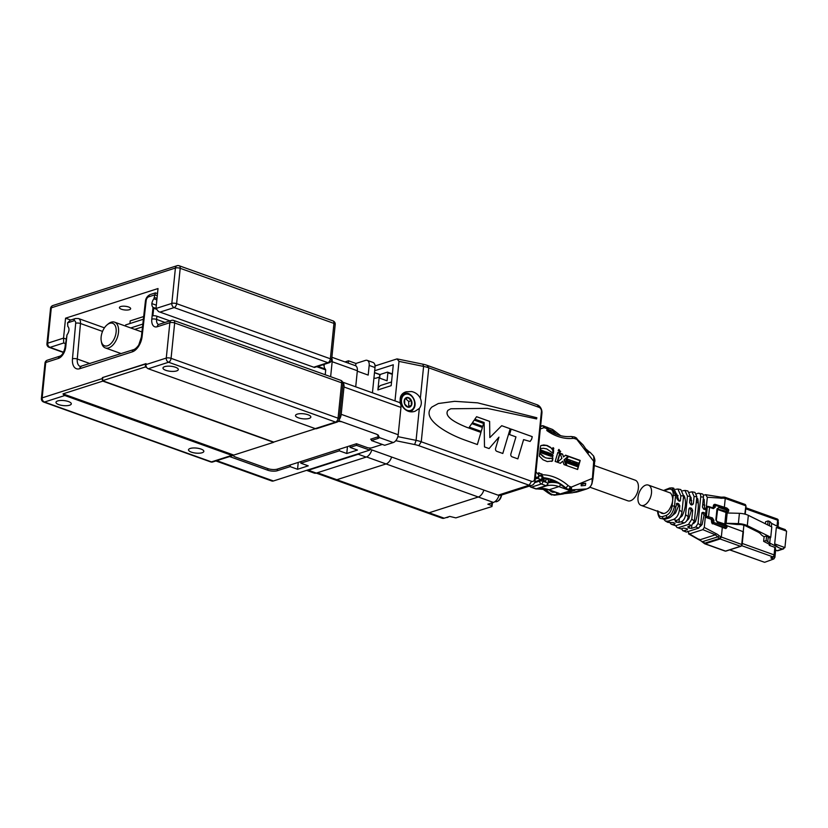 <?xml version="1.0" encoding="UTF-8"?>
<svg xmlns="http://www.w3.org/2000/svg" width="828" height="828" viewBox="0 0 828 828"><rect width="100%" height="100%" fill="white"/><g stroke="black" fill="none" stroke-linecap="round" stroke-linejoin="round"><path stroke-width="1.24" d="M120.671 306.557A5.651 1.853 -174.2 0 0 119.429 307.55A5.651 1.853 -174.2 0 0 124.852 309.972A5.651 1.853 -174.2 0 0 130.658 308.689A5.651 1.853 -174.2 0 0 127.005 306.546A5.651 1.853 -174.2 0 0 120.671 306.557M70.711 320.032L65.567 318.19L158.013 288.548L155.985 308.482L158.562 311.597L314.433 367.456L329.265 362.726A3.426 3.426 0 0 0 331.624 359.807A3.426 1.128 5.8 0 0 330.362 358.783L333.953 323.406L180.204 268.303L176.612 303.669L330.362 358.783A3.426 1.946 109.7 0 1 327.888 362.685L174.149 307.571L160.456 311.97M65.567 318.19L63.539 338.124L66.064 339.035M129.934 323.541L130.203 320.871L143.679 316.544M143.368 319.235L125.67 324.907L125.545 326.087M65.588 343.651L63.725 342.978L63.539 338.124L47.703 343.206L51.295 307.83L175.412 268.034A3.426 1.128 5.8 0 1 180.204 268.303A3.426 1.946 109.7 0 0 179.221 265.767A3.426 3.426 0 0 0 177.026 265.726A3.426 2.577 72.2 0 0 175.412 268.034L171.82 303.41A3.426 2.577 72.2 0 0 174.149 307.571A3.426 1.946 -70.3 0 0 176.612 303.669A3.426 1.128 5.8 0 0 171.82 303.41L155.985 308.482M142.509 326.874L134.716 329.368M130.741 327.95L142.83 324.069M102.413 331.728A11.975 6.81 -70.3 0 0 101.275 341.126A11.975 6.81 -70.3 0 0 110.352 344.106A11.975 6.81 -70.3 0 0 116.023 328.281A11.975 6.81 -70.3 0 0 107.112 324.824A11.975 6.81 -70.3 0 0 102.413 331.728M107.112 324.824L108.23 323.903A13.693 7.783 109.7 0 1 114.564 322.154A13.693 7.783 109.7 0 1 117.276 337.658A13.693 7.783 109.7 0 1 105.332 347.926A13.693 7.783 109.7 0 1 104.98 347.781A13.693 7.783 109.7 0 1 101.544 342.544L101.275 341.126M146.007 363.906L102.817 377.485L102.486 380.704L273.726 442.08L315.499 428.687M146.701 367.487L145.283 366.98L145.614 363.761M145.283 366.98L102.486 380.704M371.544 439.533L370.623 439.202L377.04 437.143A6.841 2.246 -174.2 0 0 378.551 435.932A6.841 2.246 -174.2 0 0 377.93 434.866M102.641 380.756A3.426 2.577 72.2 0 0 102.817 381.108L63.011 393.869A3.426 2.577 72.2 0 0 64.812 395.515L44.474 402.035L211.482 461.889L231.809 455.369A3.426 2.577 72.2 0 0 233.175 455.41A6.841 2.246 -174.2 0 0 235.659 457.097L267.734 468.586A6.841 2.246 -174.2 0 0 277.318 469.114L356.495 443.736L367.104 447.534A3.426 1.128 -174.2 0 0 371.886 447.793L381.729 444.636A3.426 1.128 -174.2 0 0 382.225 444.408M342.047 421.845A6.841 2.246 -174.2 0 0 338.228 421.411M164.668 366.649A7.7 2.536 -174.2 0 0 162.981 368.005A7.7 2.536 -174.2 0 0 170.382 371.306A7.7 2.536 -174.2 0 0 178.299 369.557A7.7 2.536 -174.2 0 0 173.311 366.638A7.7 2.536 -174.2 0 0 164.668 366.649M297.211 414.145A7.7 2.536 -174.2 0 0 295.513 415.511A7.7 2.536 -174.2 0 0 302.924 418.802A7.7 2.536 -174.2 0 0 310.842 417.064A7.7 2.536 -174.2 0 0 305.853 414.145A7.7 2.536 -174.2 0 0 297.211 414.145M190.212 448.455A7.7 2.536 -174.2 0 0 188.515 449.811A7.7 2.536 -174.2 0 0 195.925 453.113A7.7 2.536 -174.2 0 0 203.843 451.374A7.7 2.536 -174.2 0 0 198.855 448.455A7.7 2.536 -174.2 0 0 190.212 448.455M57.681 400.949A7.7 2.536 -174.2 0 0 55.983 402.315A7.7 2.536 -174.2 0 0 63.383 405.606A7.7 2.536 -174.2 0 0 71.301 403.867A7.7 2.536 -174.2 0 0 66.312 400.949A7.7 2.536 -174.2 0 0 57.681 400.949M317.817 366.39L325.3 369.06A6.096 3.467 109.7 0 1 324.152 365.345A6.096 3.467 109.7 0 1 324.369 364.289M315.261 428.614L335.599 422.094A3.426 2.577 -107.8 0 0 336.965 422.135L316.638 428.656A3.426 2.577 -107.8 0 1 315.261 428.614L148.264 368.76A3.426 2.577 -107.8 0 1 145.945 364.589L166.273 358.069L169.864 322.703L157.237 326.749A10.267 5.837 109.7 0 1 151.793 319.163L153.004 307.302A6.096 3.467 109.7 0 1 151.845 303.597A6.096 3.467 109.7 0 1 153.904 298.804L154.888 294.84L148.605 296.848A3.426 1.946 109.7 0 0 146.152 300.699L142.116 336.478A13.693 7.783 109.7 0 1 132.273 351.869L79.747 368.708A13.693 7.783 109.7 0 1 72.471 358.814L75.679 323.293A3.426 1.946 109.7 0 0 73.858 320.819L67.575 322.837L67.792 326.418A6.096 3.467 -70.3 0 1 68.983 330.155A6.096 3.467 -70.3 0 1 66.975 334.885L65.774 346.746A10.267 5.837 109.7 0 1 58.374 358.452L45.747 362.498L42.156 397.864L102.289 378.582A3.426 2.577 72.2 0 0 102.517 380.425M145.945 364.589L146.038 363.627L102.382 377.62L102.289 378.582M102.817 381.108L273.602 442.318A3.426 2.577 72.2 0 0 273.923 442.017M212.848 461.931A3.426 2.577 -107.8 0 1 211.482 461.889A3.426 1.946 -70.3 0 1 210.654 461.9A3.426 3.426 0 0 0 212.848 461.931L233.175 455.41A3.426 2.577 72.2 0 0 233.796 455.079L63.011 393.869M233.796 455.079L273.602 442.318M231.809 455.369L64.812 395.515M65.774 346.746A3.426 1.128 -174.2 0 0 65.019 347.346L65.34 344.137A3.426 1.128 5.8 0 1 65.578 343.775L66.975 334.885M153.004 307.302L153.656 308.254L152.89 315.789A3.426 1.128 5.8 0 1 156.916 316.213L156.585 319.422A6.841 3.892 -70.3 0 0 158.552 324.493L171.468 320.395A3.426 2.577 -107.8 0 0 169.864 322.703A3.426 1.128 5.8 0 1 174.656 322.961L171.065 358.338L338.062 418.192L341.654 382.826L174.656 322.961A3.426 1.946 -70.3 0 0 173.673 320.426A3.426 3.426 0 0 0 171.468 320.395M169.947 320.881L156.916 316.213M151.845 303.597L156.326 305.19M322.703 364.827L324.152 365.345M153.045 307.333L155.995 308.389M153.656 308.254L156.016 309.103M316.782 366.721L325.714 369.919L325.342 369.091M157.009 298.401L154.619 297.542M153.904 298.804L156.865 299.86M325.218 374.753L325.714 369.919M157.496 293.588L155.426 292.874L154.888 294.84L157.289 295.699M67.575 322.837L70.256 320.188L75.462 318.511A3.426 2.577 -107.8 0 0 73.858 320.819M367.197 360.366L373.035 362.447A6.841 3.892 109.7 0 1 375.001 367.518L369.174 365.438A6.841 3.892 -70.3 0 0 367.197 360.366A6.841 3.892 -70.3 0 0 365.541 360.377L355.916 363.461L348.495 360.801L348.257 363.119M344.965 361.929L348.495 360.801M355.709 386.831L357.344 370.737A6.841 3.892 -70.3 0 0 355.378 365.666L331.883 357.251M331.78 358.296A6.841 3.892 109.7 0 1 332.163 361.712L330.641 376.688M357.303 371.172L368.191 375.084L369.174 365.438M339.263 419.599A6.841 3.892 -70.3 0 0 341.198 414.321L343.982 386.986A6.841 3.892 -70.3 0 0 342.73 382.339M342.657 382.143L399.003 402.346A6.841 3.892 109.7 0 1 400.969 407.417L398.196 434.741A6.841 3.892 109.7 0 1 393.259 442.545L384.699 445.288L371.451 440.548L377.868 438.488L378.054 436.666M216.781 460.668L273.426 480.975L369.723 450.101L369.93 448.02M273.426 480.975A6.841 3.892 109.7 0 1 271.77 480.985L215.891 460.958M372.434 392.824L375.001 367.518M369.723 450.101L356.464 445.35L350.047 447.399L350.213 445.743M347.47 446.623L346.766 453.496L357.468 450.059L350.047 447.399M346.766 453.496L339.345 450.836L300.833 463.183L300.999 461.527M298.246 462.407L297.552 469.279L308.254 465.843L300.833 463.183M297.552 469.279L290.131 466.619L277.287 470.728A6.841 2.246 5.8 0 1 267.713 470.2L267.868 468.638M229.625 456.559L267.713 470.2M393.259 442.545L379.296 437.546A6.841 2.246 5.8 0 1 377.868 438.488M339.521 449.18L339.345 450.836M290.297 464.953L290.131 466.619M355.916 363.461L355.678 365.8M356.63 443.777L356.464 445.35M371.451 440.548L371.617 438.881M379.379 437.246L376.937 434.348L338.828 420.686M548.126 481.337L551.986 480.095M555.505 481.637A37.643 28.39 72.2 0 0 548.716 481.71L548.157 479.588L546.035 478.822L545.787 481.234L543.934 480.571L544.193 478.077M538.666 473.13L541.243 474.051L541.057 475.883M542.081 478.532L542.64 478.894L542.961 477.859L542.154 476.607L541.491 479.722L537.496 478.284A2.391 1.366 -70.3 0 0 539.225 475.562L538.469 474.961L538.707 472.705L541.243 474.051M541.885 473.844L541.657 476.1L538.811 475.075M594.307 465.522L635.19 480.178A10.95 6.22 109.7 0 1 637.912 490.766A10.95 6.22 109.7 0 1 630.025 500.899A10.95 6.22 109.7 0 1 627.8 500.795L589.846 487.195M582.156 490.342A2.391 1.811 -107.8 0 1 581.763 490.538A2.391 1.811 -107.8 0 1 581.494 490.6L573.235 492.577L576.95 492.06M577.737 491.801L581.763 490.538M578.575 490.818L581.494 490.6M548.157 479.588L546.035 478.822M542.609 488.51A51.336 38.719 -107.8 0 1 548.923 493.074A2.391 0.994 130.5 0 1 548.229 493.022L551.075 494.699A2.391 1.366 -70.3 0 0 551.655 494.699L557.637 494.74L573.763 489.71M555.288 494.999L553.642 495.134M530.148 485.86A2.391 1.811 72.2 0 0 531.472 487.133L536.171 488.82A2.391 1.811 72.2 0 0 537.02 488.882A2.391 1.573 77.3 0 1 536.927 488.913L548.478 489.783A2.391 1.366 -70.3 0 0 549.057 489.772L559.324 493.457L558.641 494.037A3.084 1.749 109.7 0 1 558.238 493.281M543.334 478.356L543.044 481.254A2.391 0.787 -174.2 0 0 539.69 481.068A2.391 1.811 72.2 0 0 541.315 483.987L546.014 485.663A2.391 1.811 72.2 0 0 546.863 485.725A2.391 1.573 77.3 0 0 547.743 482.941A2.391 1.366 109.7 0 1 546.014 485.663L536.171 488.82A2.391 1.366 109.7 0 1 535.592 488.83A2.391 2.391 0 0 0 536.927 488.913A2.391 1.573 77.3 0 1 536.306 488.862M545.766 478.449L544.1 478.977M558.641 494.037L556.54 494.347L557.637 494.74L562.678 494.026M578.596 490.911L573.783 492.453M563.392 493.923L574.29 490.435L574.135 489.669M552.297 494.492A10.267 7.742 -107.8 0 1 549.564 492.867A51.336 38.719 -107.8 0 0 543.779 488.634M558.776 449.511L560.235 451.457L559.676 452.388M560.659 451.322L559.904 452.347L558.207 450.442L558.962 449.418L560.235 451.457M551.044 453.64L550.775 456.28L549.585 454.303L549.45 455.804L548.881 455.597L549.14 452.957L549.916 453.237L549.916 455.048L550.465 453.433L551.044 453.64L550.382 456.135M549.119 453.237L549.844 454.748M549.585 454.303L549.057 455.659M553 447.689L553.797 448.269L553.487 449.283L552.607 448.724L552.887 447.72M553.187 447.689L553.642 449.19M548.695 452.802L548.426 455.431L547.825 455.224L548.095 452.585L548.695 452.802L548.022 455.286M544.565 451.312L545.931 452.129L545.962 454.551L544.928 453.185L544.803 454.137L544.203 453.92L544.462 451.343M544.876 451.415L545.735 453.175M545.528 453.247L545.424 454.355M544.896 453.175L544.4 453.992M545.052 452.699L545.041 452.088L544.741 452.854M545.041 452.088L544.524 452.792M540.56 450.877L540.229 450.059L540.135 451.022M541.212 451.115L541.305 450.153L541.905 450.37L541.243 452.854M541.905 450.37L541.636 452.999L541.15 451.746L540.073 451.653L539.991 452.409M540.498 451.519L540.394 452.554L539.794 452.336L540.063 449.707L540.663 449.914M552.069 458.257L552.576 460.896L547.308 461.589L543.064 459.799L539.349 456.124L539.639 453.237L545.29 457.729L549.388 458.567L552.897 457.987L552.607 460.875L551.303 461.403L552.131 461.113M539.991 453.64L543.551 456.911M547.857 458.205L551.862 458.319M547.256 452.937L547.06 454.945L546.459 454.727L546.252 451.922L547.794 452.471L546.832 453.071L546.656 454.8M546.232 452.202L547.37 452.616M550.475 447.286L553.642 450.567L553.352 453.454L546.77 448.921L543.282 448.258L540.125 448.704L540.746 445.64L543.706 444.967L547.122 445.474L550.475 447.286L552.742 450.049L552.98 453.03M541.264 445.433L546.966 445.433M547.122 445.474L546.542 445.567M547.277 445.536L546.697 445.619M547.422 445.588L546.842 445.671M546.997 445.723L549.927 447.337M542.599 452.895L541.854 453.082L542.826 450.701L543.52 450.939L543.996 453.847L542.123 453.175M543.52 450.939L543.51 453.672M543.064 451.643L543.178 452.512M551.624 454.189L552.742 454.603L551.376 455.576L551.934 456.331L553.073 455.617L552.535 456.911L551.22 455.886L551.759 454.127M553.073 455.617L552.514 456.911M552.162 454.758L551.386 455.441M577.271 464.912L576.567 465.284L577.406 465.17M575.294 463.525L575.905 463.525L574.984 464.787L574.487 464.601L575.356 463.287L574.818 463.38M575.636 463.877L574.632 464.653M574.529 462.366L574.259 464.508L573.566 464.073L573.69 462.686L574.529 462.366L574.166 463.38M576.516 463.701L576.112 465.191L576.019 463.514L576.516 463.701L575.75 465.057M579.176 464.032L578.617 466.081L578.12 465.905L578.679 463.846L579.176 464.032L578.265 465.957M577.157 465.533L576.474 464.881L577.582 464.622L577.023 463.939L578.089 464.58L577.861 465.812L577.126 465.533M576.588 464.084L577.613 464.508L577.426 465.781M570.492 461.827L570.678 462.997L571.941 462.055L571.537 463.545L570.709 463.276M570.865 463.276L570.564 461.569L571.113 462.852M577.582 464.622L576.205 464.777M572.872 462.738L572.117 462.831L573.183 462.51L572.552 462.697L573.121 463.866L571.858 463.214L572.697 463.287L572.697 464.001M567.221 460.368L568.453 460.927L568.194 462.345L567.925 461.134L566.818 461.858L567.221 460.368M560.121 453.258L557.43 462.252L561.881 458.381L560.132 453.216L562.574 454.096L563.537 456.921L565.545 455.162L568.525 456.228L564.51 459.747L566.487 465.491L564.013 464.611L562.843 461.196L560.421 463.318L555.174 461.444L557.844 452.399L559.749 453.371M569.219 462.686L568.639 461.672L569.912 460.71L569.861 462.945L569.064 462.686M571.372 462.148L571.175 463.421M567.014 459.675L566.455 461.724L565.897 461.527L566.455 459.468L567.014 459.675L566.093 461.6M567.459 460.772L567.832 462.221M562.574 454.096L563.537 456.921M580.2 460.42L579.362 463.401L566.321 458.733L568.991 456.404L580.2 460.42L579 463.276M574.259 463.349L573.907 464.239M562.843 461.196L560.235 463.256M578.42 466.733L577.644 469.497L566.942 465.657L565.731 462.179L578.42 466.733L577.282 469.362M569.726 461.424L568.515 461.299M565.307 455.369L568.091 456.363L564.085 459.882L565.938 465.295M560.214 453.537L562.14 454.23M557.772 452.657L559.697 453.351M559.687 453.392L557.109 462.138M567.925 461.134L566.963 461.91M569.56 462.024L568.701 462.014L569.571 461.734M565.845 462.51L577.996 466.868M572.055 462.407L573.183 462.51M570.42 460.896L569.498 462.821M568.753 456.611L579.776 460.554M592.31 479.712L593.707 461.32L575.17 437.256L583.057 444.905L585.148 447.907L584.816 449.252L588.667 452.792L588.811 451.508L590.229 452.471L593.666 456.083L594.069 462.459M593.666 456.093C594.908 459.002 595.218 460.979 594.597 462.045L592.838 479.298A15.742 8.942 109.7 0 0 592.92 479.122L594.514 463.442A15.742 8.942 109.7 0 0 594.463 463.297M546.811 427.31L547.018 428.697L544.089 427.652A2.391 1.573 -109 0 0 541.833 425.851A2.391 1.811 -107.8 0 1 541.864 425.851A2.391 2.391 0 0 1 543.396 425.871A2.391 1.366 109.7 0 1 544.089 427.652L540.322 428.945M535.24 479.008L537.496 478.284A2.391 1.811 -107.8 0 1 536.575 477.621A2.391 0.766 -40.4 0 0 539.225 475.562L542.154 476.607L542.34 474.754L542.526 477.642M534.857 481.844L542.381 479.039M542.64 478.894L542.081 479.64L542.64 478.894M542.878 478.408L542.961 477.859M570.813 436.542A2.391 1.552 84.7 0 1 571.02 436.501C563.247 437.174 555.526 434.969 547.846 429.867L547.277 427.434L552.317 429.39A2.391 1.366 109.7 0 1 553 431.171A36.618 27.614 -107.8 0 0 556.716 434.472M547.37 429.96L546.832 430.56A53.727 40.52 72.2 0 0 572.748 438.405A7.876 5.941 72.2 0 1 574.932 438.705A2.391 1.366 -70.3 0 0 574.249 436.925L571.02 436.501A2.391 1.552 84.7 0 1 572.748 438.405M564.541 493.56L572.51 492.753L582.353 490.321A2.391 1.811 72.2 0 0 582.622 490.269A2.391 1.811 72.2 0 0 582.881 490.155M585.696 483.231L585.458 485.436L581.173 485.819L581.194 483.687L585.696 483.231L581.256 484.649M547.018 428.697L546.832 430.56M570.14 489.897L570.689 488.789L569.498 489.762L570.575 489.948L571.568 488.862L571.361 487.081L591.958 478.574C592.734 483.935 590.964 487.392 586.638 488.944L587.083 488.82M569.498 489.762L567.697 489.555A10.267 7.742 -107.8 0 1 564.965 487.93A51.336 38.719 -107.8 0 0 542.982 477.932M576.081 437.743L576.909 438.467L576.081 437.743M569.819 490.145L574.166 489.659L574.911 490.342L564.748 493.602A2.391 1.552 83.8 0 1 564.541 493.643A2.391 1.552 83.8 0 1 564.282 493.643L572.314 492.795A2.391 1.552 83.8 0 1 572.107 492.795M542.816 425.871A2.391 1.366 109.7 0 1 543.396 425.871L547.277 427.434M570.916 489.286L571.568 488.862M542.34 474.754A53.727 40.52 -107.8 0 1 567.977 485.374A7.876 5.941 72.2 0 0 570.068 486.616L571.361 487.081L570.689 488.789M590.229 452.471L589.36 452.067M588.811 451.508L587.673 451.871M541.243 426.047A2.391 1.811 72.2 0 0 541.222 426.047A2.391 1.811 72.2 0 0 541.191 426.058L540.684 426.223A2.391 1.811 72.2 0 0 540.653 426.234L540.725 426.223M567.697 489.555L569.126 490.062M555.298 492.225L552.524 492.236A7.876 5.941 -107.8 0 1 550.423 490.994A53.727 40.52 72.2 0 0 549.326 490.083M719.232 497.255L719.801 497.949L719.232 497.255L723.537 497.1A1.708 1.107 78.2 0 1 723.61 497.079A1.708 1.107 78.2 0 1 725.007 498.404L723.03 498.125A11.395 8.684 -108.4 0 1 719.801 498.042L707.329 497.255L706.346 506.943L707.588 506.384A2.391 0.787 5.8 0 1 709.047 506.653L713.115 507.854L713.384 508.609L715.278 507.212L715.009 504.387A1.025 0.776 72.2 0 0 714.119 505.07L727.222 508.827A3.426 1.128 5.8 0 1 728.712 509.934L728.578 511.218A3.426 1.128 -174.2 0 0 727.087 510.11L726.415 511.3L716.976 508.909L715.858 519.839L717.369 522.302L725.587 524.9A3.426 1.128 5.8 0 1 727.077 526.008L726.943 527.301A3.426 1.128 -174.2 0 0 725.452 526.194L724.779 527.384L713.053 523.679L713.726 522.489L711.697 522.644L711.2 519.301L706.263 517.562L705.404 516.268L704.266 527.415L716.179 533.687A11.395 8.684 -108.4 0 1 719.211 535.799L721.333 537.02L720.101 538.966L715.382 534.836L702.868 529.641L689.496 533.925L699.66 539.877L704.711 543.758M707.402 506.332L706.263 517.562M724.355 507.253L725.256 498.435L724.748 497.162L722.151 497.349L723.03 498.125M703.376 495.341L705.508 494.658L707.329 497.255M727.077 525.749L743.43 531.783L742.126 544.638L721.333 537.02L722.316 527.374L725.494 528.512A2.391 0.787 -174.2 0 0 724.779 527.384M728.019 511.756L727.119 512.428L727.708 512.635M717.503 508.93L718.87 507.512L716.976 508.909M716.893 521.568L717.369 522.302M687.675 531.328L689.496 533.925L688.492 533.853L702.03 541.502M703.986 542.361L704.38 543.292L719.335 538.469L721.105 536.875M702.868 529.641L704.266 527.415M725.939 551.096L725.121 551.086A1.708 0.973 -70.3 0 0 725.535 551.086A1.025 0.776 -107.8 0 0 725.939 551.096L740.925 546.294A1.025 0.776 -107.8 0 1 740.511 546.283L720.101 538.966L721.312 537.01M711.904 520.553L712.566 520.336L711.2 519.301M712.432 517.935L708.571 516.713L707.899 517.904L711.769 519.125L712.432 517.935L713.943 520.398L712.566 520.336L712.359 522.427A1.025 0.776 72.2 0 0 713.053 523.679L722.316 527.374M712.401 523.886L711.697 522.644M726.384 527.829L725.494 528.512M717.41 509.386L726.498 512.646M743.886 525.231L743.244 531.555M675.679 525.676L676.952 527.436L680.968 528.885L683.597 528.047L687.033 528.792L687.271 529.734L684.114 530.748L686.371 532.073L682.717 530.644L684.114 530.748M690.397 498.953L689.869 499.833M700.612 525.159L698.77 528.088A199.217 74.22 -170.3 0 0 695.799 527.001L698.014 523.472A200.345 152.631 71.6 0 0 700.612 525.159L701.792 513.505L702.61 512.346L704.369 512.749L705.549 514.819L705.404 516.268L706.253 516.31A3.426 1.128 -174.2 0 1 708.571 516.713L709.524 507.388L709.254 506.632L707.371 506.312M680.968 528.885L676.952 527.446M688.161 516.6C687.654 519.839 686.329 521.95 684.197 522.944A385.662 143.689 -170.3 0 0 681.071 521.899C683.504 520.771 685.004 518.359 685.584 514.695A394.004 300.16 71.6 0 0 688.161 516.6L688.937 508.992L689.745 507.833L691.504 508.226L692.684 510.307L691.784 519.208A267.32 203.657 71.6 0 0 694.371 521.019L696.845 496.676L694.081 496.521L692.032 491.822L689.6 492.298M670.173 522.53L667.803 522.364L665.381 521.029L667.927 521.205L670.173 522.53L673.381 522.53L675.048 523.627L673.319 524.383L675.576 525.708L671.166 524.238M663.984 519.529L665.391 521.019M675.793 507.243C674.923 512.718 672.698 516.289 669.096 517.966L667.389 517.417C670.742 515.937 673.112 512.211 674.489 506.229L675.793 507.243L676.88 503.32L678.649 503.714L679.819 505.794L679.395 510.017A725.825 552.949 71.6 0 0 681.972 511.973C681.278 516.31 679.509 519.135 676.683 520.45A690.718 257.332 -170.3 0 0 673.526 519.415L667.927 521.205M657.805 510.752C657.07 512.573 659.243 518.959 660.651 518.411L664.78 519.353L669.096 517.966M676.352 503.703L677.573 503.341M678.649 503.714L677.449 504.097A12819.168 4215.979 -174.2 0 0 676.383 503.714M677.449 504.097L678.411 506.239L675.534 512.977L672.16 515.803M673.526 519.415C676.693 517.935 678.649 514.799 679.395 510.017M677.904 489.006L680.844 489.596L683.597 495.92L680.844 495.765L677.894 489.017L675.627 489.317M668.31 492.225L670.618 493.105C673.847 497.535 673.267 503.186 668.9 510.069L668.103 510.99C665.712 513.37 663.487 514.084 661.417 513.132L660.371 512.294M672.139 487.868L673.775 488.189L676.983 495.548L673.205 495.341C673.381 490.735 671.943 488.686 668.879 489.182L670.266 488.023M666.209 489.317L664.18 490.745M660.651 518.411L664.78 519.353M666.323 515.378L662.514 516.6A1.708 1.294 -107.8 0 0 663.57 518.639L667.389 517.417A1.708 1.294 -107.8 0 1 666.323 515.378C669.407 513.94 671.342 510.855 672.108 506.105A1.708 0.559 5.8 0 1 674.489 506.229L675.576 495.465L672.139 487.878M676.983 495.548L676.724 498.042L677.904 500.122L680.316 500.971L680.844 495.765M681.972 511.973L683.597 495.92L684.145 495.858M676.724 493.985L679.105 501.354M669.811 522.623L671.177 524.227L673.319 524.383M675.576 525.708L684.197 522.944M681.071 521.899L676.569 522.323L675.275 520.895L676.683 520.45M675.627 520.781L675.513 521.847L675.275 520.895M684.963 490.404L687.913 490.994L690.221 496.303L687.468 496.148L684.963 490.424L682.634 490.797M692.032 491.811L694.982 492.391L696.845 496.676M684.228 497.928L684.849 497.659M690.987 497.4L690.241 496.645L690.987 497.4L691.742 504.987M694.081 496.521L693.336 503.879L691.835 505.018L690.759 504.635L689.589 502.565L690.221 496.303M691.504 508.226L690.2 508.651A20114.014 6613.66 -174.2 0 0 689.217 508.299M687.468 496.148L685.584 514.695M690.2 508.651L691.245 510.772L688.813 518.783L686.65 520.843M694.371 521.019L691.577 525.49A264.442 98.522 -170.3 0 0 688.513 524.424L678.722 527.56M688.513 524.424L691.784 519.208M695.799 527.001L691.546 528.357L691.856 525.376M691.546 528.357L689.165 528.098L689.362 526.194M688.223 526.567L688.12 527.622L689.165 528.098M687.871 526.68L688.12 527.622L687.871 526.68L691.577 525.49M690.966 497.338L691.142 497.897L690.852 497.359M696.71 497.99L697.776 498.829C698.935 505.825 698.159 513.443 695.458 521.692L693.543 523.627M701.223 493.861C702.817 493.591 703.572 494.658 703.469 497.059L700.705 496.904L698.014 523.472M700.705 496.904C700.819 494.181 699.97 492.97 698.17 493.281L702.04 493.798M696.524 493.809L698.17 493.281M696.369 501.323L698.056 500.671M703.231 499.377L703.976 499.315M697.766 498.798L696.607 499.046M679.384 518.328L682.179 515.875C685.739 508.32 686.412 501.675 684.197 495.972L683.483 495.32M704.162 499.387L704.545 509.479M713.384 508.609L709.524 507.388A3.426 1.128 5.8 0 0 707.205 506.984L706.346 506.943L705.394 509.551L703.624 509.158L702.454 507.078L703.469 497.059M722.192 497.338L705.508 494.658M681.61 528.688L682.727 530.634M686.371 532.073L698.77 528.088M704.369 512.749L702.931 513.205L704.038 515.306L702.092 524.59L700.209 526.546M702.931 513.205L701.875 512.832M704.69 508.878L706.201 508.392L705.549 514.819L704.038 515.306M712.908 507.874L713.912 507.16L713.374 507.864M713.063 507.843L713.457 505.277L714.305 504.583M724.345 497.162L725.007 498.404M729.706 549.895L764.492 562.274A1.708 0.559 -174.2 0 0 765.031 562.171L773.704 559.004A1.025 0.776 -107.8 0 1 773.29 558.983A1.708 0.973 -70.3 0 0 774.522 557.037L774.677 557.523M736.641 524.466L724.883 523.244L738.369 523.596A10.267 3.374 5.8 0 1 747.301 525.625L770.754 537.237L770.185 538.376L766.614 535.882L766.138 540.549L763.633 541.346L764.109 536.689A17.709 5.827 5.8 0 1 760.942 534.308A17.709 5.827 -174.2 0 0 757.548 531.804L745.666 525.925A8.145 2.681 -174.2 0 0 740.925 524.559A10.267 3.374 -174.2 0 0 738.731 524.507A10.267 3.374 5.8 0 1 736.641 524.466M784.364 529.423L786.59 531.162L784.934 547.567L782.367 549.036L779.21 547.908C776.374 546.345 774.853 545.01 774.677 543.892L776.333 527.488L781.197 528.295M741.733 545.683L772.855 556.84L771.313 557.41A1.708 1.335 69.8 0 0 772.069 557.41L773.611 556.84A1.708 1.335 -110.2 0 1 772.855 556.84A1.708 0.973 -70.3 0 0 774.087 554.884A1.708 0.559 5.8 0 1 774.729 555.402L775.484 547.877A1.708 0.559 -174.2 0 0 774.853 547.36L769.347 545.383L769.253 544.234M769.191 544.896L770.019 544.627L763.633 541.346M769.378 525.749L769.812 521.536L768.125 520.936L767.722 524.931M771.365 526.732L771.706 523.42L769.812 521.536M768.125 520.936L765.621 521.733L765.414 523.793M780.224 527.788L771.706 523.42M764.109 536.689L766.614 535.882M770.754 537.237L771.799 526.95L748.346 515.337A10.267 3.374 -174.2 0 0 739.414 513.308L725.928 512.956L724.883 523.244M770.185 538.376L769.709 543.033L779.21 547.908M766.138 540.549L769.709 543.033M767.815 541.15L768.291 536.492M643.729 505.37A10.785 6.127 -70.3 0 0 651.139 495.185A10.785 6.127 -70.3 0 0 648.386 485.094A10.785 6.127 -70.3 0 0 638.988 493.167A10.785 6.127 -70.3 0 0 641.12 505.39A10.785 6.127 -70.3 0 0 643.729 505.37M391.551 381.956L381.118 385.31A6.841 5.165 72.2 0 0 377.899 389.926L379.12 377.951L387.069 380.797L379.12 377.951M392.317 374.349L387.887 372.755L387.069 380.797M378.665 377.309L376.316 378.065A8.559 4.864 109.7 0 1 374.246 378.085A8.559 4.864 109.7 0 1 373.945 377.961M371.824 449.925A8.559 4.864 -70.3 0 1 366.173 457.097L316.317 473.088A8.559 4.864 -70.3 0 1 314.247 473.099L306.557 470.345A8.559 4.864 -70.3 0 0 308.368 470.232L358.224 454.251A8.559 4.864 -70.3 0 0 360.097 453.185M379.866 377.744A8.559 4.864 109.7 0 1 379.679 376.16L380.373 374.391L387.432 372.124L392.368 373.894M379.679 376.16A8.559 4.864 109.7 0 1 379.731 374.598L379.752 374.442M387.432 372.124L387.887 372.755M411.454 405.441A5.009 3.778 72.2 0 0 408.018 397.512A5.009 3.778 72.2 0 0 404.685 404.126A5.009 3.778 72.2 0 0 411.454 405.441M407.976 397.585L404.654 399.334L404.685 404.116L408.038 407.148L411.361 405.409L411.33 400.628L407.976 397.585M405.358 398.423L408.711 401.466L408.753 406.248L411.361 405.409M408.711 401.466L411.33 400.628M375.032 365.955L397.047 358.897L398.992 361.381L394.987 400.907M377.899 389.926L391.168 385.672L393.29 364.765L374.68 370.737M380.228 374.618L374.494 372.559M397.047 358.897L422.818 364.165A13.693 4.502 5.8 0 1 426.958 365.293L537.279 404.84A6.841 5.165 -107.8 0 1 541.926 413.172L535.064 480.695A6.841 5.165 -107.8 0 1 531.855 485.311A6.841 5.165 -107.8 0 1 529.113 485.229L418.792 445.681L421.255 441.779L531.576 481.327A3.426 2.577 -107.8 0 0 534.557 479.06L541.419 411.537A3.426 2.577 -107.8 0 0 539.09 407.366L428.769 367.829L421.255 441.779A17.109 5.63 5.8 0 0 416.08 440.361L397.833 436.635M531.576 481.327L529.113 485.229L498.083 495.175L369.816 449.2M498.083 495.175A6.841 5.165 72.2 0 0 500.826 495.258L531.855 485.311M509.53 434.576L515.958 436.884L511.124 453.092C510.358 455.234 510.907 456.549 512.77 457.056L517.862 458.878L523.606 439.616L530.096 441.459L531.607 439.285A22.739 17.15 72.2 0 0 532.238 436.646L511.166 429.09L509.53 434.576M474.858 419.175L484.142 422.508L484.483 446.923L489.089 448.569L498.953 437.132L495.827 447.606C495.072 449.749 495.63 451.074 497.493 451.581L502.803 453.485L510.193 428.738L501.706 425.695L489.845 437.577L489.617 421.369L476.576 416.701L474.858 419.175M472.405 422.715L482.703 426.41L483.583 423.418L474.237 420.075L472.405 422.715M469.331 427.144L481.244 431.388L482.403 427.434L471.774 423.625L469.331 427.144M536.844 417.757L477.611 402.843L454.675 401.321L438.354 403.515L431.885 407.034C420.593 418.088 445.454 433.096 464.694 439.989L477.373 444.543L480.944 432.382L468.162 427.797A56.594 42.683 -107.8 0 1 465.025 426.586C450.215 420.376 444.553 414.921 448.051 410.222L450.825 408.773L487.288 408.38L536.585 418.927L536.844 417.757L477.601 402.853L454.665 401.332L438.343 403.526M395.753 440.693L414.652 444.553A13.693 4.502 5.8 0 1 418.792 445.681M420.355 398.33C418.533 394.749 415.646 392.482 411.682 391.551L406.227 391.799C393.538 395.329 402.863 415.697 415.118 411.226L419.32 408.442C421.566 405.492 421.907 402.118 420.355 398.33L423.594 366.411L398.992 361.381M422.818 364.165L423.594 366.411A17.109 5.63 5.8 0 1 428.769 367.829L426.958 365.293M402.273 394.325A10.609 8.001 72.2 0 0 402.263 394.325L404.592 393.579A9.408 7.1 72.2 0 0 400.172 402.17M536.575 418.927L536.823 417.767M477.352 444.532L480.944 432.382M480.923 432.392L468.162 427.797M468.13 427.807A56.594 42.683 -107.8 0 1 465.005 426.586L465.025 426.586C450.194 420.376 444.532 414.921 448.031 410.222L450.825 408.773M481.223 431.378L482.403 427.434M482.382 427.434L471.774 423.636M482.683 426.399L483.583 423.418M483.562 423.429L474.227 420.086M489.079 448.569L498.953 437.132M502.793 453.475L510.193 428.738M510.172 428.749L501.696 425.706M489.617 421.369L489.845 437.577M489.596 421.38L476.576 416.712M523.586 439.627L517.842 458.878M530.086 441.459L531.586 439.285A22.739 17.15 72.2 0 0 532.207 436.646L532.238 436.646M532.207 436.646L511.166 429.111M316.255 473.109L442.121 518.214A8.559 4.864 -70.3 0 0 444.191 518.204L429.08 512.78A8.559 4.864 109.7 0 1 427.01 512.801A8.559 4.864 -70.3 0 0 429.08 512.78L478.294 497.007A8.559 4.864 -70.3 0 0 483.873 490.083A8.559 4.864 109.7 0 1 478.294 497.007L386.055 463.939L336.83 479.722A8.559 4.864 109.7 0 1 334.76 479.733A8.559 4.864 -70.3 0 0 336.83 479.722L386.055 463.939A8.559 4.864 -70.3 0 0 391.623 457.015A8.559 4.864 109.7 0 1 386.055 463.939L366.566 456.952M317.372 472.747L429.08 512.78L478.294 497.007L493.405 502.42A8.559 4.864 -70.3 0 0 499.005 495.403M491.956 506.55L455.855 517.883L491.956 506.55L492.515 502.699M491.822 502.927L491.811 506.353M491.553 505.535L487.847 504.2L493.405 502.42M444.191 518.204L449.749 516.413L455.855 517.883M63.725 342.978L50.032 347.367L63.559 352.221M314.195 367.073L327.888 362.685A3.426 2.577 72.2 0 0 329.265 362.726M50.032 347.367A3.426 2.577 -107.8 0 1 47.703 343.206A3.426 1.128 5.8 0 0 46.948 343.806A3.426 3.426 0 0 0 49.204 347.377A3.426 1.946 -70.3 0 0 50.032 347.367M50.549 308.44A3.426 1.128 5.8 0 1 51.295 307.83A3.426 2.577 72.2 0 1 52.909 305.522A3.426 3.426 0 0 0 50.549 308.44L46.948 343.806M335.216 324.441A3.426 3.426 0 0 0 332.97 320.871A3.426 1.946 -70.3 0 1 333.953 323.406A3.426 1.128 5.8 0 1 335.216 324.441L331.624 359.807M165.041 322.454L156.585 319.422A3.426 1.128 5.8 0 0 151.793 319.163M102.537 331.407L80.471 323.5L77.263 359.021A10.267 5.837 -70.3 0 0 80.244 366.462L133.877 349.551A3.426 2.577 -107.8 0 0 132.273 351.869M90.055 363.606L77.263 359.021A3.426 1.17 5.2 0 0 72.471 358.814M336.965 422.135A3.426 3.426 0 0 0 339.325 419.227A3.426 1.128 5.8 0 0 338.062 418.192A3.426 1.946 109.7 0 1 335.599 422.094L168.591 362.24L148.264 368.76M340.67 380.29A3.426 1.946 -70.3 0 1 341.654 382.826A3.426 1.128 5.8 0 1 342.916 383.85A3.426 3.426 0 0 0 340.67 380.29L173.673 320.426M168.591 362.24A3.426 2.577 -107.8 0 1 166.273 358.069A3.426 1.128 5.8 0 1 171.065 358.338A3.426 1.946 109.7 0 1 168.591 362.24M157.237 326.749A3.426 2.577 -107.8 0 1 158.841 324.441M58.374 358.452A3.426 2.577 -107.8 0 1 59.978 356.144C62.224 355.243 63.901 352.314 65.019 347.346M47.351 360.19A3.426 3.426 0 0 0 44.991 363.099A3.426 1.128 -174.2 0 1 45.747 362.498A3.426 2.577 -107.8 0 1 47.351 360.19L59.978 356.144M210.654 461.9L43.646 402.035A3.426 1.946 -70.3 0 0 44.474 402.035A3.426 2.577 72.2 0 1 42.156 397.864A3.426 1.128 -174.2 0 0 41.4 398.475L44.991 363.099M146.152 300.699A3.426 1.076 -173.6 0 0 145.397 301.268C145.811 298.142 147.425 295.906 150.22 294.54A3.426 2.577 72.2 0 0 148.605 296.848M142.116 336.478A3.426 1.076 -173.6 0 0 141.36 337.048L145.397 301.268M79.747 368.708A3.426 2.577 -107.8 0 1 81.351 366.4M104.431 327.836L78.494 318.542A6.841 3.892 -70.3 0 1 80.471 323.5A3.426 1.17 -174.8 0 0 75.679 323.293M357.344 370.737L332.163 361.712M400.969 407.417L343.982 386.986M341.198 414.321L398.196 434.741M277.463 469.072L277.287 470.728M529.599 486.036A2.391 2.391 0 0 0 530.893 487.143A2.391 1.366 109.7 0 0 531.472 487.133L541.315 483.987A2.391 1.366 109.7 0 0 543.044 481.254L547.743 482.941A36.618 27.614 72.2 0 1 558.372 483.19M548.24 430.125L548.302 429.484L553 431.171A2.391 0.869 135.5 0 0 553.218 429.97A2.391 2.391 0 0 0 552.317 429.39M540.829 426.182A2.391 1.811 72.2 0 0 540.684 426.223L541.771 426.254M554.636 495.165L557.637 494.74M552.825 494.678L551.655 494.699A10.267 7.742 -107.8 0 1 548.923 493.074L549.564 492.867M559.324 493.457A2.391 1.366 109.7 0 1 558.745 493.457L548.478 489.783M570.254 490.693L558.9 486.616L549.057 489.772A34.227 25.813 72.2 0 0 537.02 488.882L546.863 485.725A34.227 25.813 72.2 0 1 558.9 486.616A2.391 1.366 -70.3 0 0 560.504 484.546M585.106 448.269L588.977 451.643A2.391 0.983 131.1 0 1 589.081 451.777M534.557 482.714L539.69 481.068L539.752 480.416M552.266 461.051L551.427 461.362M552.028 461.155L551.417 461.372M552.576 458.101L551.8 458.329M541.864 425.851L540.591 426.285M576.226 439.161L574.932 438.705M538.5 474.713L535.975 471.753M543.002 477.673A51.336 38.719 -107.8 0 1 565.607 487.723A10.267 7.742 72.2 0 0 568.339 489.348A2.391 1.366 109.7 0 0 570.068 486.616M567.977 485.374A2.391 0.994 130.5 0 1 565.607 487.723L564.965 487.93M582.353 490.321L586.638 488.944L574.228 489.721M573.038 489.793L570.575 489.948M535.343 478.025L536.575 477.621L535.509 476.369M547.908 429.359A2.391 0.787 5.8 0 1 548.302 429.484A2.391 1.366 109.7 0 0 547.877 427.869M578.958 490.693L572.51 492.753A2.391 1.552 83.8 0 1 572.314 492.795L572.624 492.722M556.54 494.347L556.706 492.732M557.492 494.399L557.627 493.064M550.423 490.994L551.189 490.756M552.524 492.236L554.015 491.76M741.402 545.6A1.025 0.776 -107.8 0 1 740.936 546.294M743.047 531.472L741.743 544.338A1.708 0.973 -70.3 0 1 740.511 546.283L725.535 551.086L705.125 543.768L720.101 538.966M741.898 544.824L740.925 546.294M727.119 512.428A2.391 0.787 -174.2 0 0 726.415 511.3M726.746 508.092L727.087 510.11L718.87 507.512M716.085 520.357L715.858 519.839M725.111 524.165L725.452 526.194L713.726 522.489L713.943 520.398M699.66 539.877L699.174 539.142L699.66 539.877L715.382 534.836L716.179 533.687M719.211 535.799L718.145 536.751L702.061 541.791L704.69 543.768M707.899 517.904A2.391 0.787 -174.2 0 0 706.45 517.635M745.821 506.239L744.817 514.105M725.235 498.425L745.666 505.742A1.708 0.973 -70.3 0 0 745.169 504.48L746.038 506.053L745.21 514.209M678.411 506.239L679.819 505.794M673.205 495.341L672.108 506.105M664.822 490.486L668.879 489.182M658.125 511.487C658.291 515.451 659.75 517.158 662.514 516.6M674.748 523.192L674.675 523.958M678.95 522.582L679.374 518.421M676.766 520.419L676.569 522.323M693.336 503.879L691.897 504.335M689.196 508.257L690.438 507.854M691.245 510.772L692.684 510.307M660.765 512.677A9339.757 1159.893 -147 0 1 662.224 513.443M703.251 504.759L704.783 505.132M687.343 528.968L687.271 529.734M702.061 512.77L703.303 512.366M713.457 505.277L714.119 505.07L713.912 507.16L715.278 507.212M713.912 507.16L713.239 507.367M774.677 543.892L784.934 547.567M786.59 531.162L776.333 527.488M775.639 550.113L777.233 550.682A1.708 1.294 72.2 0 0 777.916 550.713L776.985 550.692A1.025 0.58 -70.3 0 0 777.233 550.682L782.367 549.036M776.799 550.527A1.025 0.58 -70.3 0 0 776.985 550.692L775.629 550.206M774.19 558.31A1.025 0.776 -107.8 0 1 773.704 559.004L774.904 557.347L775.67 549.823M773.776 556.768L774.522 557.037L774.656 555.733M777.658 526.473L778.248 520.74A1.708 0.559 -174.2 0 0 777.616 520.222A1.708 0.973 -70.3 0 0 777.119 518.959L745.873 507.761M777.016 526.142L777.616 520.222L745.759 508.806M729.841 549.854L764.492 562.274M771.313 557.41A2.153 0.714 -174.2 0 0 771.706 558.414A1.708 0.973 109.7 0 0 772.772 557.14M742.24 543.468L774.087 554.884L774.853 547.36M772.141 559.355L773.29 558.983L771.706 558.414M748.346 515.337L747.301 525.625M738.369 523.596L739.414 513.308M727.222 512.615L726.177 522.903M379.731 374.598L374.473 372.714M316.317 473.088L308.368 470.232M366.173 457.097L358.224 454.251M413.803 407.573A8.466 6.386 72.2 0 0 407.987 394.159A8.466 6.386 72.2 0 0 402.356 405.347A8.466 6.386 72.2 0 0 413.803 407.573M404.592 393.579C410.802 391.054 417.736 401.797 414.062 408.183L410.139 411.568A9.408 7.1 72.2 0 0 410.336 411.506A9.408 7.1 72.2 0 0 413.855 408.339M419.32 408.442L416.08 440.361L414.652 444.553M537.279 404.84L539.09 407.366M541.926 413.172L541.419 411.537M535.064 480.695L534.557 479.06M448.859 516.703A6.5 3.695 109.7 0 1 447.565 517.407A6.5 3.695 109.7 0 1 446.333 517.51L449.387 516.537M501.344 495.092A6.5 3.695 109.7 0 1 496.79 501.633A6.5 3.695 109.7 0 1 495.206 501.644L495.009 501.571M49.204 347.377L63.435 352.48M314.433 367.456L158.562 311.597M177.026 265.726L52.909 305.522M332.97 320.871L179.221 265.767M105.332 347.926L121.209 353.618M114.564 322.154L141.94 331.956M339.325 419.227L342.916 383.85M41.4 398.475A3.426 3.426 0 0 0 43.646 402.035M141.36 337.048L138.918 344.531C138.7 345.442 135.854 348.888 133.877 349.551M150.22 294.54L155.426 292.874M78.494 318.542L75.462 318.511M548.229 493.022L541.936 488.468M551.997 495.03L551.075 494.699M554.429 495.206L563.04 494.005M530.893 487.143L535.592 488.83M541.895 479.733L543.085 476.856M582.622 490.269L586.907 488.893C587.911 487.992 589.257 489.41 591.927 483.862L592.838 479.298M575.17 437.256L574.249 436.925M560.659 435.683L553.218 429.97M547.111 427.207L547.825 427.765M534.816 482.01L541.905 479.733M727.595 512.428L728.578 511.218M727.077 526.008L725.318 524.155L717.1 521.557L716.313 520.17L717.731 508.713M725.959 528.502L726.943 527.301M672.17 487.868L669.676 488.034L663.507 490.507M728.712 509.934L726.953 508.071L715.226 504.376A1.025 1.025 0 0 0 714.605 504.376L713.943 504.583M745.169 504.48L724.728 497.162M725.121 551.086L704.711 543.779M778.248 520.74A1.708 1.708 0 0 0 777.119 518.959M778.02 526.66L778.423 522.685L777.554 521.102M773.611 556.84A1.708 1.708 0 0 0 774.729 555.402M785.306 529.609L779.314 527.467M783.588 548.892L777.916 550.713M641.12 505.39L663.787 513.515M648.386 485.094L670.504 493.022M676.993 495.341L678.111 495.744M683.421 497.649L685.004 498.208M689.848 499.946L691.67 500.598M696.276 502.254L698.252 502.958M702.703 504.562L704.783 505.308M376.14 365.603L374.929 365.169M501.602 495.247C500.619 499.553 498.497 501.685 495.206 501.644"/></g></svg>
